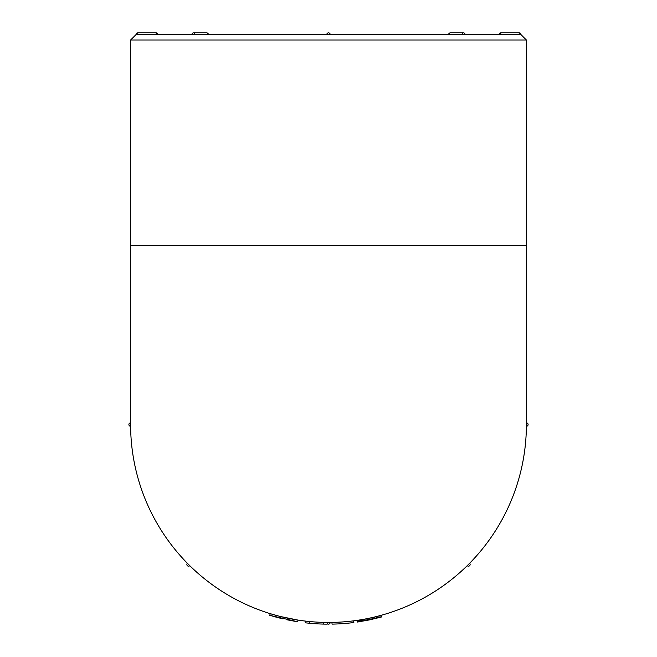 <?xml version="1.0" encoding="UTF-8"?>
<svg xmlns="http://www.w3.org/2000/svg" width="657" height="657" viewBox="0 0 657 657"><rect width="100%" height="100%" fill="white"/><g stroke="black" fill="none" stroke-linecap="round" stroke-linejoin="round"><path stroke-width="0.99" d="M189.561 565.463L189.774 565.685A1.708 1.708 0 0 1 187.36 565.685A1.708 1.708 0 0 1 187.368 563.271L187.516 563.419M187.368 563.271A1.708 1.708 0 0 0 187.36 565.685A1.708 1.708 0 0 0 189.774 565.685A1.708 1.708 0 0 1 187.36 565.685A1.708 1.708 0 0 1 187.368 563.271A1.708 1.708 0 0 0 187.36 565.685A1.708 1.708 0 0 0 189.774 565.685L188.567 564.478A197.897 197.897 0 0 1 187.861 563.772L189.093 565.012M327.498 622.442L329.247 622.442M329.896 622.442L328.5 622.442M469.418 563.492L469.632 563.271A1.708 1.708 0 0 1 469.64 565.685A1.708 1.708 0 0 1 467.226 565.685L467.373 565.529M468.17 564.749L468.958 563.952M468.433 564.478A197.897 197.897 0 0 0 526.388 425.999A197.897 197.897 0 0 1 468.433 564.478L469.484 563.419M526.388 426.253A1.708 1.708 0 0 0 528.105 424.545A1.708 1.708 0 0 0 526.397 422.845A1.708 1.708 0 0 1 528.105 424.545A1.708 1.708 0 0 1 526.388 426.253L526.388 426.04M130.612 426.253A1.708 1.708 0 0 1 128.895 424.553A1.708 1.708 0 0 1 130.603 422.845A1.708 1.708 0 0 0 128.895 424.553A1.708 1.708 0 0 0 130.612 426.253A1.708 1.708 0 0 1 128.895 424.553A1.708 1.708 0 0 1 130.603 422.845A1.708 1.708 0 0 0 128.895 424.553A1.708 1.708 0 0 0 130.612 426.253L130.603 425.293M293.252 619.28L290.304 618.722M286.945 618.032L284.038 617.383M277.344 615.716L272.647 614.402M292.16 619.083L293.876 619.395M295.19 619.625L293.819 619.379M292.784 619.198L291.872 619.025M290.049 618.672L283.52 617.268M280.301 616.488L276.408 615.461M274.38 614.903L272.959 614.492M274.068 614.812L275.447 615.198M279.274 616.225L270.232 613.671L269.731 615.305L297.744 621.768L298.007 620.085L280.202 616.463M137.789 32.85A1.708 1.708 0 0 0 136.081 34.558L130.603 40.036L526.397 40.036L520.919 34.558L136.081 34.558L156.194 34.558L156.194 32.85L137.789 32.85L137.789 34.558M192.444 34.558L156.194 34.558M500.806 34.558L500.806 32.85A1.708 1.708 0 0 0 499.098 34.558L462.142 34.558A1.708 1.207 -90 0 1 463.349 32.85L450.341 32.85A1.708 1.207 90 0 0 449.133 34.558M519.211 32.85A1.708 1.708 0 0 1 520.919 34.558L519.211 34.558L519.211 32.85L500.806 32.85M526.397 40.036L526.397 424.545A197.897 197.897 0 0 1 328.5 622.442A197.897 197.897 0 0 1 130.603 424.545L130.603 424.545A197.897 197.897 0 0 0 328.5 622.442A197.897 197.897 0 0 0 526.397 424.545M130.603 40.036L130.603 424.545M187.541 563.451A197.897 197.897 0 0 1 130.612 425.908A197.897 197.897 0 0 0 187.541 563.451M130.603 425.399A197.897 197.897 0 0 1 130.603 424.742A197.897 197.897 0 0 0 130.603 425.399M328.5 624.15A1.708 1.708 0 0 1 327.202 623.55A1.708 1.708 0 0 0 330.208 622.434A1.708 1.708 0 0 1 328.5 624.15M326.792 34.558A1.708 1.708 0 0 1 328.5 32.85A1.708 1.708 0 0 1 330.208 34.558A1.708 1.708 0 0 0 328.5 32.85A1.708 1.708 0 0 0 326.792 34.558A1.708 1.708 0 0 1 328.5 32.85A1.708 1.708 0 0 1 330.208 34.558M295.133 621.341L287.068 619.797M283.06 618.91L270.807 615.634M274.248 616.636L281.984 618.656M280.974 616.652L278.839 616.11M276.195 615.404L279.209 616.209M280.013 616.414L280.482 616.529M283.578 617.276L284.982 617.596M286.156 617.859L288.119 618.278M291.519 618.96L290.246 618.713M288.218 618.303L286.723 617.982M297.703 621.76L296.668 621.596M327.211 622.442L327.202 624.142A199.605 199.605 0 0 1 323.556 624.093A199.605 199.605 0 0 1 305.612 622.836L305.809 621.136M323.597 622.384L323.556 624.093M309.414 621.522L309.25 623.222M353.622 620.84L353.836 622.532A199.605 199.605 0 0 1 332.023 624.117L331.99 622.417M380.641 615.453L381.093 617.095L369.891 619.814L357.244 622.072L356.997 620.38M378.9 615.921L379.335 617.572M377.348 616.323L377.767 617.974M375.968 616.668L376.379 618.319M374.72 616.972L375.114 618.631M373.48 617.268L373.866 618.927M372.199 617.555L372.576 619.223M370.868 617.859L371.23 619.526M369.538 618.138L369.891 619.814M368.265 618.409L368.61 620.077M367.058 618.656L367.386 620.323M365.9 618.878L366.228 620.553M364.799 619.083L365.111 620.766M363.74 619.28L364.044 620.964M362.705 619.469L363.001 621.144M361.72 619.633L362.007 621.317M360.816 619.789L361.095 621.473M360.036 619.912L360.307 621.596M359.354 620.027L359.625 621.711M358.755 620.118L359.018 621.801M358.205 620.2L358.467 621.892M357.728 620.274L357.983 621.957M357.359 620.331L357.613 622.015M357.129 620.364L357.375 622.048M357.022 620.38L357.268 622.064M381.109 615.322L381.561 616.964L381.093 617.095M188.567 564.478A197.897 197.897 0 0 1 187.861 563.772M130.603 245.422L526.397 245.422M469.632 563.271A1.708 1.708 0 0 1 469.64 565.685A1.708 1.708 0 0 1 467.226 565.685M207.867 34.558A1.708 1.207 -90 0 0 206.659 32.85L193.651 32.85A1.708 1.207 90 0 1 194.858 34.558M206.659 32.85A1.708 1.708 0 0 1 208.368 34.558A1.708 1.708 0 0 0 206.659 32.85L193.651 32.85A1.708 1.708 0 0 0 191.943 34.558M450.341 32.85A1.708 1.708 0 0 0 448.632 34.558A1.708 1.708 0 0 1 450.341 32.85L463.349 32.85A1.708 1.708 0 0 1 465.057 34.558M157.902 34.558A1.708 1.708 0 0 0 156.194 32.85"/></g></svg>
